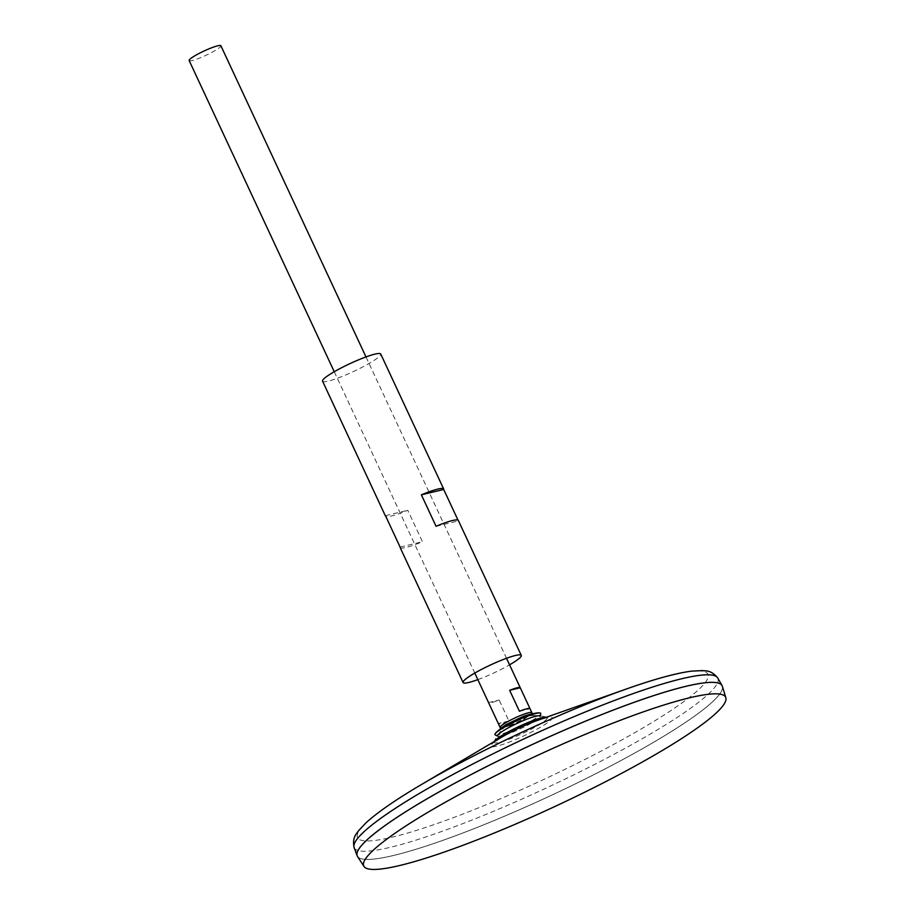 <?xml version="1.0" encoding="UTF-8"?>
<svg xmlns="http://www.w3.org/2000/svg" width="915" height="915" viewBox="0 0 915 915"><rect width="100%" height="100%" fill="white"/><g stroke="black" fill="none" stroke-linecap="round" stroke-linejoin="round"><path stroke-width="0.69" stroke-dasharray="4.58 3.43" d="M494.214 741.596A29.337 3.946 155 0 0 494.123 741.756L494.123 741.756A29.337 3.946 155 0 0 522.328 733.624A29.337 3.946 155 0 0 546.69 717.257L546.69 717.257A29.337 3.946 155 0 0 546.507 717.211M510.387 722.861A11.369 1.533 155 0 0 507.413 724.794A11.369 1.533 155 0 0 508.511 726.11A11.369 1.533 155 0 0 525.45 718.206A11.369 1.533 155 0 0 525.153 716.525A11.369 1.533 155 0 0 510.387 722.861A11.369 1.533 155 0 0 507.413 724.794A11.369 1.533 155 0 0 510.456 725.526A11.369 1.533 155 0 0 523.757 719.327A11.369 1.533 155 0 0 525.153 716.525A11.369 1.533 155 0 0 510.387 722.861M357.399 851.876A201.3 27.061 155 0 0 357.262 855.971A201.334 27.061 155 0 0 551.15 795.421A201.334 27.061 155 0 0 722.187 685.815A201.3 27.061 155 0 0 718.927 683.288M357.262 855.971L357.273 855.994A201.3 27.061 155 0 0 551.139 795.421A201.3 27.061 155 0 0 722.152 685.815L722.164 685.85A201.3 27.061 155 0 0 615.967 709.068A201.3 27.061 155 0 0 429.432 797.457A201.3 27.061 155 0 0 357.273 855.994A201.3 27.061 155 0 0 551.15 795.444A201.3 27.061 155 0 0 722.164 685.85M357.502 856.463A201.334 27.061 155 0 0 551.162 795.444A201.334 27.061 155 0 0 722.37 686.319M189.153 60.55A17.511 2.356 155 0 0 206.012 55.277A17.511 2.356 155 0 0 220.881 45.75M501.695 727.711A17.511 2.356 155 0 0 503.536 727.345A17.511 2.356 155 0 0 529.602 715.198A17.511 2.356 155 0 0 531.066 714.02M508.912 720.974L498.298 723.525A17.511 2.356 155 0 0 508.912 720.974L499.132 700.009A17.511 2.356 -25 0 1 488.53 702.56L499.132 700.009M519.434 711.275L530.037 708.725M497.257 735.923L497.851 736.209A23.413 3.145 155 0 0 520.132 728.923A23.413 3.145 155 0 0 540.044 716.537L540.205 715.907M495.267 734.951A25.243 3.397 155 0 0 519.285 727.093A25.243 3.397 155 0 0 540.742 713.746M322.56 381.166A32.094 4.312 155 0 0 353.476 371.513A32.094 4.312 155 0 0 380.743 354.036M477.836 679.639A32.094 4.312 155 0 0 509.563 664.839M457.992 520.109L458.369 520.909A32.094 4.312 155 0 0 458.335 520.441M400.152 547.57A32.094 4.312 155 0 0 422.444 541.726L407.781 510.284A32.094 4.312 -25 0 1 385.833 516.449M400.118 547.101L422.444 541.726M385.455 515.648L407.781 510.284M436.043 526.285L458.369 520.909M497.794 735.111A44.149 44.149 0 0 1 507.413 724.794A44.149 44.149 0 0 0 494.123 741.768L493.448 742.911L502.095 736.941A33.718 4.529 155 0 0 500.093 745.279A33.718 4.529 155 0 0 545.546 724.085A33.718 4.529 155 0 0 537.883 720.254L548.005 717.463L546.69 717.257A44.149 44.149 0 0 0 525.153 716.525A44.149 44.149 0 0 1 539.232 715.782M414.209 788.867A193.339 25.986 155 0 0 411.979 831.769A193.339 25.986 155 0 0 668.442 712.179A193.339 25.986 155 0 0 634.141 686.307M354.105 847.542A200.614 26.97 155 0 0 547.433 787.472A200.614 26.97 155 0 0 717.726 677.981M334.261 371.73L474.782 673.074M365.989 356.93L506.51 658.285M525.45 718.206L529.602 715.198M508.511 726.11L503.536 727.345"/><path stroke-width="1.37" d="M546.507 717.211A29.337 3.946 155 0 0 504.588 733.921A29.337 3.946 155 0 0 494.214 741.596M722.187 685.815A201.334 27.061 155 0 0 722.038 685.541A201.334 27.061 155 0 0 615.04 709.377A201.334 27.061 155 0 0 429.398 797.434A201.334 27.061 155 0 0 357.125 855.697A201.334 27.061 155 0 0 357.25 855.994M718.927 683.288A201.3 27.061 155 0 0 429.421 797.434A201.3 27.061 155 0 0 357.399 851.876M725.847 697.745L722.37 686.319A201.334 27.061 155 0 0 617.556 708.45A201.334 27.061 155 0 0 429.41 797.468A201.334 27.061 155 0 0 357.502 856.463L364.021 866.459A199.653 26.832 155 0 0 556.057 805.955A199.653 26.832 155 0 0 725.847 697.745A199.653 26.832 155 0 0 621.903 719.693A199.653 26.832 155 0 0 435.334 807.956A199.653 26.832 155 0 0 364.021 866.459M365.989 356.93L220.881 45.75A17.511 2.356 155 0 0 211.651 47.774A17.511 2.356 155 0 0 195.421 55.46A17.511 2.356 155 0 0 189.153 60.55L334.261 371.73M531.066 714.02A17.511 2.356 155 0 0 531.867 712.659A17.511 2.356 155 0 0 522.637 714.672A17.511 2.356 155 0 0 506.407 722.37A17.511 2.356 155 0 0 500.139 727.459A17.511 2.356 155 0 0 501.695 727.711M519.434 711.275L509.655 690.322A17.511 2.356 -25 0 1 520.258 687.76L530.037 708.725A17.511 2.356 155 0 0 519.434 711.275M474.782 673.074L500.139 727.459M509.655 690.322L520.258 687.76L506.51 658.285M540.044 716.537A23.413 3.145 155 0 0 539.232 715.782A23.413 3.145 155 0 0 505.972 729.152A23.413 3.145 155 0 0 497.794 735.111A23.413 3.145 155 0 0 497.851 736.209M540.205 715.907L540.742 713.746A25.243 3.397 155 0 0 539.335 712.922A25.243 3.397 155 0 0 504.016 727.345A25.243 3.397 155 0 0 495.541 733.338A25.243 3.397 155 0 0 495.267 734.951L497.257 735.923M509.563 664.839A32.094 4.312 155 0 0 521.264 655.392L458.335 520.441A32.094 4.312 155 0 0 436.043 526.285L421.38 494.832A32.094 4.312 -25 0 1 443.672 488.999L380.743 354.036A32.094 4.312 155 0 0 363.804 357.742A32.094 4.312 155 0 0 334.067 371.833A32.094 4.312 155 0 0 322.56 381.166L385.49 516.117A32.094 4.312 -25 0 1 385.455 515.648L400.118 547.101A32.094 4.312 155 0 0 400.152 547.57L463.082 682.521A32.094 4.312 155 0 0 477.836 679.639M521.264 655.392A32.094 4.312 155 0 0 504.337 659.097A32.094 4.312 155 0 0 474.588 673.188A32.094 4.312 155 0 0 463.082 682.521M443.672 488.999A32.094 4.312 -25 0 1 443.706 489.468L457.992 520.109M421.38 494.832L443.706 489.468M634.141 686.307A193.339 25.986 155 0 0 626.432 688.984L537.883 720.254A33.718 4.529 155 0 0 503.067 736.381A33.718 4.529 155 0 0 502.095 736.941L421.22 784.67A193.339 25.986 155 0 0 414.209 788.867M354.105 847.542A200.614 26.97 155 0 1 426.127 789.485A200.614 26.97 155 0 1 611.106 701.736A200.614 26.97 155 0 1 717.726 677.981C710.783 669.311 704.561 671.187 702.663 670.581L691.637 671.13C676.059 673.177 654.317 679.124 626.432 688.984A193.339 25.986 155 0 0 426.802 781.41A193.339 25.986 155 0 0 421.22 784.67C395.738 799.699 377.209 812.531 365.623 823.157L358.12 831.243C357.365 833.085 351.92 836.653 354.105 847.542L357.125 855.697M717.726 677.981L722.038 685.541M530.037 708.725L531.867 712.659M495.541 733.338C495.587 732.457 504.931 724.909 507.47 723.959L522.225 716.891C527.875 714.238 538.397 712.511 539.335 712.922"/></g></svg>
